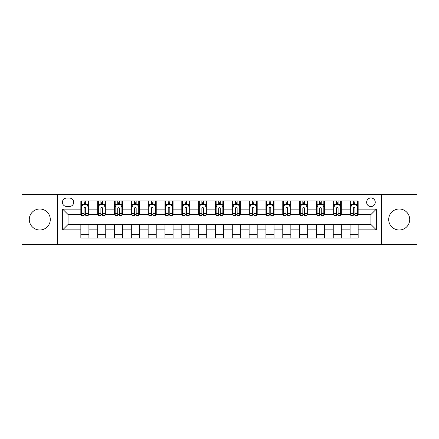 <?xml version="1.0" encoding="UTF-8"?>
<svg xmlns="http://www.w3.org/2000/svg" width="439" height="439" viewBox="0 0 439 439"><rect width="100%" height="100%" fill="white"/><g stroke="black" fill="none" stroke-linecap="round" stroke-linejoin="round"><path stroke-width="0.66" d="M399.216 209.002A10.498 10.498 0 0 0 388.713 219.5A10.498 10.498 0 0 0 399.216 229.998A10.498 10.498 0 0 0 409.713 219.5A10.498 10.498 0 0 0 399.216 209.002M39.784 209.002A10.498 10.498 0 0 0 29.287 219.5A10.498 10.498 0 0 0 39.784 229.998A10.498 10.498 0 0 0 50.287 219.5A10.498 10.498 0 0 0 39.784 209.002M370.944 197.962A4.308 4.308 0 0 0 366.636 202.269A4.308 4.308 0 0 0 370.944 206.577A4.308 4.308 0 0 0 375.252 202.269A4.308 4.308 0 0 0 370.944 197.962M381.71 244.402L417.05 244.402L417.05 194.598L381.71 194.598L381.71 244.402L57.289 244.402L57.289 194.598L21.95 194.598L21.95 244.402L57.289 244.402M66.574 206.44L69.538 206.44A4.17 4.17 0 0 0 73.708 202.269A4.17 4.17 0 0 0 69.538 198.093L66.574 198.093A4.17 4.17 0 0 0 62.404 202.269A4.17 4.17 0 0 0 66.574 206.44M381.71 194.598L57.289 194.598M80.847 229.866L62.673 229.866L62.673 209.134L80.847 209.134L80.847 214.517L68.056 214.517L68.056 224.483L80.847 224.483L80.847 238.009L358.153 238.009L358.153 224.483L370.944 224.483L370.944 214.517L358.153 214.517L358.153 209.134L376.327 209.134L376.327 229.866L358.153 229.866M358.153 209.134L358.153 200.991L80.847 200.991L80.847 209.134M350.081 200.991L350.081 214.517L350.75 214.517M353.307 214.517L354.926 214.517M357.483 214.517L358.153 214.517M350.081 214.517L340.653 214.517M333.25 200.991L333.25 214.517L333.925 214.517M336.483 214.517L338.096 214.517M333.25 214.517L323.828 214.517M316.426 200.991L316.426 214.517L317.095 214.517M319.652 214.517L321.271 214.517M316.426 214.517L306.998 214.517M299.596 200.991L299.596 214.517L300.271 214.517M302.828 214.517L304.441 214.517M299.596 214.517L290.174 214.517M282.771 200.991L282.771 214.517L283.44 214.517M286.003 214.517L287.616 214.517M282.771 214.517L273.349 214.517M265.941 200.991L265.941 214.517L266.616 214.517M269.173 214.517L270.792 214.517M265.941 214.517L256.519 214.517M249.116 200.991L249.116 214.517L249.791 214.517M252.348 214.517L253.962 214.517M249.116 214.517L239.694 214.517M232.286 200.991L232.286 214.517L232.961 214.517M235.518 214.517L237.137 214.517M232.286 214.517L222.864 214.517M215.461 200.991L215.461 214.517L216.136 214.517M218.693 214.517L220.307 214.517M215.461 214.517L206.039 214.517M198.637 200.991L198.637 214.517L199.306 214.517M201.863 214.517L203.482 214.517M198.637 214.517L189.209 214.517M181.806 200.991L181.806 214.517L182.481 214.517M185.038 214.517L186.652 214.517M181.806 214.517L172.384 214.517M164.982 200.991L164.982 214.517L165.651 214.517M168.208 214.517L169.827 214.517M164.982 214.517L155.56 214.517M148.152 200.991L148.152 214.517L148.826 214.517M151.384 214.517L152.997 214.517M148.152 214.517L138.729 214.517M131.327 200.991L131.327 214.517L132.002 214.517M134.559 214.517L136.172 214.517M131.327 214.517L121.905 214.517M114.497 200.991L114.497 214.517L115.172 214.517M117.729 214.517L119.348 214.517M114.497 214.517L105.075 214.517M97.672 200.991L97.672 214.517L98.347 214.517M100.904 214.517L102.517 214.517M97.672 214.517L88.25 214.517M80.847 214.517L81.517 214.517M84.074 214.517L85.693 214.517M80.847 224.483L88.919 224.483L88.919 238.009M358.153 224.483L88.919 224.483M88.919 200.991L88.919 214.517M80.847 204.354L81.517 204.354M84.074 204.354L85.693 204.354M88.25 204.354L88.919 204.354M80.847 234.645L88.919 234.645M97.672 224.483L97.672 238.009M105.75 200.991L105.75 214.517M97.672 204.354L98.347 204.354M100.904 204.354L102.517 204.354M105.075 204.354L105.75 204.354M105.75 224.483L105.75 238.009M97.672 234.645L105.75 234.645M114.497 224.483L114.497 238.009M122.574 224.483L122.574 238.009M114.497 234.645L122.574 234.645M122.574 200.991L122.574 214.517M114.497 204.354L115.172 204.354M117.729 204.354L119.348 204.354M121.905 204.354L122.574 204.354M131.327 224.483L131.327 238.009M139.404 224.483L139.404 238.009M131.327 234.645L139.404 234.645M139.404 200.991L139.404 214.517M131.327 204.354L132.002 204.354M134.559 204.354L136.172 204.354M138.729 204.354L139.404 204.354M148.152 224.483L148.152 238.009M156.229 224.483L156.229 238.009M148.152 234.645L156.229 234.645M156.229 200.991L156.229 214.517M148.152 204.354L148.826 204.354M151.384 204.354L152.997 204.354M155.56 204.354L156.229 204.354M164.982 224.483L164.982 238.009M173.059 224.483L173.059 238.009M164.982 234.645L173.059 234.645M173.059 200.991L173.059 214.517M164.982 204.354L165.651 204.354M168.208 204.354L169.827 204.354M172.384 204.354L173.059 204.354M181.806 224.483L181.806 238.009M189.884 224.483L189.884 238.009M181.806 234.645L189.884 234.645M189.884 200.991L189.884 214.517M181.806 204.354L182.481 204.354M185.038 204.354L186.652 204.354M189.209 204.354L189.884 204.354M198.637 224.483L198.637 238.009M206.714 224.483L206.714 238.009M198.637 234.645L206.714 234.645M206.714 200.991L206.714 214.517M198.637 204.354L199.306 204.354M201.863 204.354L203.482 204.354M206.039 204.354L206.714 204.354M215.461 224.483L215.461 238.009M223.539 224.483L223.539 238.009M215.461 234.645L223.539 234.645M223.539 200.991L223.539 214.517M215.461 204.354L216.136 204.354M218.693 204.354L220.307 204.354M222.864 204.354L223.539 204.354M232.286 224.483L232.286 238.009M240.363 224.483L240.363 238.009M232.286 234.645L240.363 234.645M240.363 200.991L240.363 214.517M232.286 204.354L232.961 204.354M235.518 204.354L237.137 204.354M239.694 204.354L240.363 204.354M249.116 224.483L249.116 238.009M257.194 224.483L257.194 238.009M249.116 234.645L257.194 234.645M257.194 200.991L257.194 214.517M249.116 204.354L249.791 204.354M252.348 204.354L253.962 204.354M256.519 204.354L257.194 204.354M265.941 224.483L265.941 238.009M274.018 224.483L274.018 238.009M265.941 234.645L274.018 234.645M274.018 200.991L274.018 214.517M265.941 204.354L266.616 204.354M269.173 204.354L270.792 204.354M273.349 204.354L274.018 204.354M282.771 224.483L282.771 238.009M290.848 224.483L290.848 238.009M282.771 234.645L290.848 234.645M290.848 200.991L290.848 214.517M282.771 204.354L283.44 204.354M286.003 204.354L287.616 204.354M290.174 204.354L290.848 204.354M299.596 224.483L299.596 238.009M307.673 224.483L307.673 238.009M299.596 234.645L307.673 234.645M307.673 200.991L307.673 214.517M299.596 204.354L300.271 204.354M302.828 204.354L304.441 204.354M306.998 204.354L307.673 204.354M316.426 224.483L316.426 238.009M324.503 224.483L324.503 238.009M316.426 234.645L324.503 234.645M324.503 200.991L324.503 214.517M316.426 204.354L317.095 204.354M319.652 204.354L321.271 204.354M323.828 204.354L324.503 204.354M333.25 224.483L333.25 238.009M341.328 224.483L341.328 238.009M333.25 234.645L341.328 234.645M341.328 200.991L341.328 214.517M333.25 204.354L333.925 204.354M336.483 204.354L338.096 204.354M340.653 204.354L341.328 204.354M350.081 224.483L350.081 238.009M350.081 234.645L358.153 234.645M350.081 204.354L350.75 204.354M353.307 204.354L354.926 204.354M357.483 204.354L358.153 204.354M68.056 214.517L62.673 209.134M68.056 224.483L62.673 229.866M376.327 209.134L370.944 214.517M376.327 229.866L370.944 224.483M85.693 202.741L84.074 202.741M88.25 213.639L85.693 213.639L85.693 215.329L88.25 215.329L88.25 207.115L86.9 204.42L82.867 204.42L81.517 207.115L81.517 215.329L84.074 215.329L84.074 213.639L81.517 213.639M81.517 207.115L81.517 200.991M88.25 207.115L88.25 200.991M84.074 204.42L84.074 200.991M85.693 200.991L85.693 204.42M85.693 213.639L85.693 208.124C85.155 207.087 84.617 207.087 84.074 208.124L84.074 213.639M102.517 202.741L100.904 202.741M105.075 213.639L102.517 213.639L102.517 215.329L105.075 215.329L105.075 207.115L103.73 204.42L99.691 204.42L98.347 207.115L98.347 215.329L100.904 215.329L100.904 213.639L98.347 213.639M98.347 207.115L98.347 200.991M105.075 207.115L105.075 200.991M100.904 204.42L100.904 200.991M102.517 200.991L102.517 204.42M102.517 213.639L102.517 208.124C101.98 207.087 101.442 207.087 100.904 208.124L100.904 213.639M119.348 202.741L117.729 202.741M121.905 213.639L119.348 213.639L119.348 215.329L121.905 215.329L121.905 207.115L120.555 204.42L116.516 204.42L115.172 207.115L115.172 215.329L117.729 215.329L117.729 213.639L115.172 213.639M115.172 207.115L115.172 200.991M121.905 207.115L121.905 200.991M117.729 204.42L117.729 200.991M119.348 200.991L119.348 204.42M119.348 213.639L119.348 208.124C118.81 207.087 118.267 207.087 117.729 208.124L117.729 213.639M136.172 202.741L134.559 202.741M138.729 213.639L136.172 213.639L136.172 215.329L138.729 215.329L138.729 207.115L137.385 204.42L133.346 204.42L132.002 207.115L132.002 215.329L134.559 215.329L134.559 213.639L132.002 213.639M132.002 207.115L132.002 200.991M138.729 207.115L138.729 200.991M134.559 204.42L134.559 200.991M136.172 200.991L136.172 204.42M136.172 213.639L136.172 208.124C135.635 207.087 135.097 207.087 134.559 208.124L134.559 213.639M152.997 202.741L151.384 202.741M155.56 213.639L152.997 213.639L152.997 215.329L155.56 215.329L155.56 207.115L154.21 204.42L150.171 204.42L148.826 207.115L148.826 215.329L151.384 215.329L151.384 213.639L148.826 213.639M148.826 207.115L148.826 200.991M155.56 207.115L155.56 200.991M151.384 204.42L151.384 200.991M152.997 200.991L152.997 204.42M152.997 213.639L152.997 208.124C152.459 207.087 151.921 207.087 151.384 208.124L151.384 213.639M169.827 202.741L168.208 202.741M172.384 213.639L169.827 213.639L169.827 215.329L172.384 215.329L172.384 207.115L171.04 204.42L167.001 204.42L165.651 207.115L165.651 215.329L168.208 215.329L168.208 213.639L165.651 213.639M165.651 207.115L165.651 200.991M172.384 207.115L172.384 200.991M168.208 204.42L168.208 200.991M169.827 200.991L169.827 204.42M169.827 213.639L169.827 208.124C169.289 207.087 168.752 207.087 168.208 208.124L168.208 213.639M186.652 202.741L185.038 202.741M189.209 213.639L186.652 213.639L186.652 215.329L189.209 215.329L189.209 207.115L187.865 204.42L183.826 204.42L182.481 207.115L182.481 215.329L185.038 215.329L185.038 213.639L182.481 213.639M182.481 207.115L182.481 200.991M189.209 207.115L189.209 200.991M185.038 204.42L185.038 200.991M186.652 200.991L186.652 204.42M186.652 213.639L186.652 208.124C186.114 207.087 185.576 207.087 185.038 208.124L185.038 213.639M203.482 202.741L201.863 202.741M206.039 213.639L203.482 213.639L203.482 215.329L206.039 215.329L206.039 207.115L204.695 204.42L200.656 204.42L199.306 207.115L199.306 215.329L201.863 215.329L201.863 213.639L199.306 213.639M199.306 207.115L199.306 200.991M206.039 207.115L206.039 200.991M201.863 204.42L201.863 200.991M203.482 200.991L203.482 204.42M203.482 213.639L203.482 208.124C202.944 207.087 202.406 207.087 201.863 208.124L201.863 213.639M220.307 202.741L218.693 202.741M222.864 213.639L220.307 213.639L220.307 215.329L222.864 215.329L222.864 207.115L221.519 204.42L217.481 204.42L216.136 207.115L216.136 215.329L218.693 215.329L218.693 213.639L216.136 213.639M216.136 207.115L216.136 200.991M222.864 207.115L222.864 200.991M218.693 204.42L218.693 200.991M220.307 200.991L220.307 204.42M220.307 213.639L220.307 208.124C219.769 207.087 219.231 207.087 218.693 208.124L218.693 213.639M237.137 202.741L235.518 202.741M239.694 213.639L237.137 213.639L237.137 215.329L239.694 215.329L239.694 207.115L238.344 204.42L234.305 204.42L232.961 207.115L232.961 215.329L235.518 215.329L235.518 213.639L232.961 213.639M232.961 207.115L232.961 200.991M239.694 207.115L239.694 200.991M235.518 204.42L235.518 200.991M237.137 200.991L237.137 204.42M237.137 213.639L237.137 208.124C236.599 207.087 236.061 207.087 235.518 208.124L235.518 213.639M253.962 202.741L252.348 202.741M256.519 213.639L253.962 213.639L253.962 215.329L256.519 215.329L256.519 207.115L255.174 204.42L251.135 204.42L249.791 207.115L249.791 215.329L252.348 215.329L252.348 213.639L249.791 213.639M249.791 207.115L249.791 200.991M256.519 207.115L256.519 200.991M252.348 204.42L252.348 200.991M253.962 200.991L253.962 204.42M253.962 213.639L253.962 208.124C253.424 207.087 252.886 207.087 252.348 208.124L252.348 213.639M270.792 202.741L269.173 202.741M273.349 213.639L270.792 213.639L270.792 215.329L273.349 215.329L273.349 207.115L271.999 204.42L267.96 204.42L266.616 207.115L266.616 215.329L269.173 215.329L269.173 213.639L266.616 213.639M266.616 207.115L266.616 200.991M273.349 207.115L273.349 200.991M269.173 204.42L269.173 200.991M270.792 200.991L270.792 204.42M270.792 213.639L270.792 208.124C270.254 207.087 269.711 207.087 269.173 208.124L269.173 213.639M287.616 202.741L286.003 202.741M290.174 213.639L287.616 213.639L287.616 215.329L290.174 215.329L290.174 207.115L288.829 204.42L284.79 204.42L283.44 207.115L283.44 215.329L286.003 215.329L286.003 213.639L283.44 213.639M283.44 207.115L283.44 200.991M290.174 207.115L290.174 200.991M286.003 204.42L286.003 200.991M287.616 200.991L287.616 204.42M287.616 213.639L287.616 208.124C287.079 207.087 286.541 207.087 286.003 208.124L286.003 213.639M304.441 202.741L302.828 202.741M306.998 213.639L304.441 213.639L304.441 215.329L306.998 215.329L306.998 207.115L305.654 204.42L301.615 204.42L300.271 207.115L300.271 215.329L302.828 215.329L302.828 213.639L300.271 213.639M300.271 207.115L300.271 200.991M306.998 207.115L306.998 200.991M302.828 204.42L302.828 200.991M304.441 200.991L304.441 204.42M304.441 213.639L304.441 208.124C303.903 207.087 303.365 207.087 302.828 208.124L302.828 213.639M321.271 202.741L319.652 202.741M323.828 213.639L321.271 213.639L321.271 215.329L323.828 215.329L323.828 207.115L322.484 204.42L318.445 204.42L317.095 207.115L317.095 215.329L319.652 215.329L319.652 213.639L317.095 213.639M317.095 207.115L317.095 200.991M323.828 207.115L323.828 200.991M319.652 204.42L319.652 200.991M321.271 200.991L321.271 204.42M321.271 213.639L321.271 208.124C320.733 207.087 320.196 207.087 319.652 208.124L319.652 213.639M338.096 202.741L336.483 202.741M340.653 213.639L338.096 213.639L338.096 215.329L340.653 215.329L340.653 207.115L339.309 204.42L335.27 204.42L333.925 207.115L333.925 215.329L336.483 215.329L336.483 213.639L333.925 213.639M333.925 207.115L333.925 200.991M340.653 207.115L340.653 200.991M336.483 204.42L336.483 200.991M338.096 200.991L338.096 204.42M338.096 213.639L338.096 208.124C337.558 207.087 337.02 207.087 336.483 208.124L336.483 213.639M354.926 202.741L353.307 202.741M357.483 213.639L354.926 213.639L354.926 215.329L357.483 215.329L357.483 207.115L356.133 204.42L352.1 204.42L350.75 207.115L350.75 215.329L353.307 215.329L353.307 213.639L350.75 213.639M350.75 207.115L350.75 200.991M357.483 207.115L357.483 200.991M353.307 204.42L353.307 200.991M354.926 200.991L354.926 204.42M354.926 213.639L354.926 208.124C354.388 207.087 353.85 207.087 353.307 208.124L353.307 213.639M97.672 229.866L88.919 229.866M97.672 209.134L88.919 209.134M114.497 209.134L105.75 209.134M114.497 229.866L105.75 229.866M131.327 209.134L122.574 209.134M131.327 229.866L122.574 229.866M148.152 209.134L139.404 209.134M148.152 229.866L139.404 229.866M164.982 209.134L156.229 209.134M164.982 229.866L156.229 229.866M181.806 209.134L173.059 209.134M181.806 229.866L173.059 229.866M198.637 209.134L189.884 209.134M198.637 229.866L189.884 229.866M215.461 209.134L206.714 209.134M215.461 229.866L206.714 229.866M232.286 209.134L223.539 209.134M232.286 229.866L223.539 229.866M249.116 209.134L240.363 209.134M249.116 229.866L240.363 229.866M265.941 209.134L257.194 209.134M265.941 229.866L257.194 229.866M282.771 209.134L274.018 209.134M282.771 229.866L274.018 229.866M299.596 209.134L290.848 209.134M299.596 229.866L290.848 229.866M316.426 209.134L307.673 209.134M316.426 229.866L307.673 229.866M333.25 209.134L324.503 209.134M333.25 229.866L324.503 229.866M350.081 209.134L341.328 209.134M350.081 229.866L341.328 229.866M88.217 207.049L81.55 207.049M81.517 204.585L82.784 204.585M86.982 204.585L88.25 204.585M84.074 210.029L81.517 210.029M88.25 210.029L85.693 210.029M85.693 203.597L84.074 203.597M105.042 207.049L98.38 207.049M98.347 204.585L99.609 204.585M103.813 204.585L105.075 204.585M100.904 210.029L98.347 210.029M105.075 210.029L102.517 210.029M102.517 203.597L100.904 203.597M121.872 207.049L115.205 207.049M115.172 204.585L116.439 204.585M120.637 204.585L121.905 204.585M117.729 210.029L115.172 210.029M121.905 210.029L119.348 210.029M119.348 203.597L117.729 203.597M138.697 207.049L132.035 207.049M132.002 204.585L133.264 204.585M137.462 204.585L138.729 204.585M134.559 210.029L132.002 210.029M138.729 210.029L136.172 210.029M136.172 203.597L134.559 203.597M155.521 207.049L148.859 207.049M148.826 204.585L150.094 204.585M154.292 204.585L155.56 204.585M151.384 210.029L148.826 210.029M155.56 210.029L152.997 210.029M152.997 203.597L151.384 203.597M172.351 207.049L165.69 207.049M165.651 204.585L166.919 204.585M171.117 204.585L172.384 204.585M168.208 210.029L165.651 210.029M172.384 210.029L169.827 210.029M169.827 203.597L168.208 203.597M189.176 207.049L182.514 207.049M182.481 204.585L183.743 204.585M187.947 204.585L189.209 204.585M185.038 210.029L182.481 210.029M189.209 210.029L186.652 210.029M186.652 203.597L185.038 203.597M206.006 207.049L199.339 207.049M199.306 204.585L200.574 204.585M204.772 204.585L206.039 204.585M201.863 210.029L199.306 210.029M206.039 210.029L203.482 210.029M203.482 203.597L201.863 203.597M222.831 207.049L216.169 207.049M216.136 204.585L217.398 204.585M221.602 204.585L222.864 204.585M218.693 210.029L216.136 210.029M222.864 210.029L220.307 210.029M220.307 203.597L218.693 203.597M239.661 207.049L232.994 207.049M232.961 204.585L234.228 204.585M238.426 204.585L239.694 204.585M235.518 210.029L232.961 210.029M239.694 210.029L237.137 210.029M237.137 203.597L235.518 203.597M256.486 207.049L249.824 207.049M249.791 204.585L251.053 204.585M255.257 204.585L256.519 204.585M252.348 210.029L249.791 210.029M256.519 210.029L253.962 210.029M253.962 203.597L252.348 203.597M273.31 207.049L266.649 207.049M266.616 204.585L267.883 204.585M272.081 204.585L273.349 204.585M269.173 210.029L266.616 210.029M273.349 210.029L270.792 210.029M270.792 203.597L269.173 203.597M290.141 207.049L283.479 207.049M283.44 204.585L284.708 204.585M288.906 204.585L290.174 204.585M286.003 210.029L283.44 210.029M290.174 210.029L287.616 210.029M287.616 203.597L286.003 203.597M306.965 207.049L300.303 207.049M300.271 204.585L301.538 204.585M305.736 204.585L306.998 204.585M302.828 210.029L300.271 210.029M306.998 210.029L304.441 210.029M304.441 203.597L302.828 203.597M323.795 207.049L317.128 207.049M317.095 204.585L318.363 204.585M322.561 204.585L323.828 204.585M319.652 210.029L317.095 210.029M323.828 210.029L321.271 210.029M321.271 203.597L319.652 203.597M340.62 207.049L333.958 207.049M333.925 204.585L335.187 204.585M339.391 204.585L340.653 204.585M336.483 210.029L333.925 210.029M340.653 210.029L338.096 210.029M338.096 203.597L336.483 203.597M357.45 207.049L350.783 207.049M350.75 204.585L352.018 204.585M356.216 204.585L357.483 204.585M353.307 210.029L350.75 210.029M357.483 210.029L354.926 210.029M354.926 203.597L353.307 203.597"/></g></svg>
